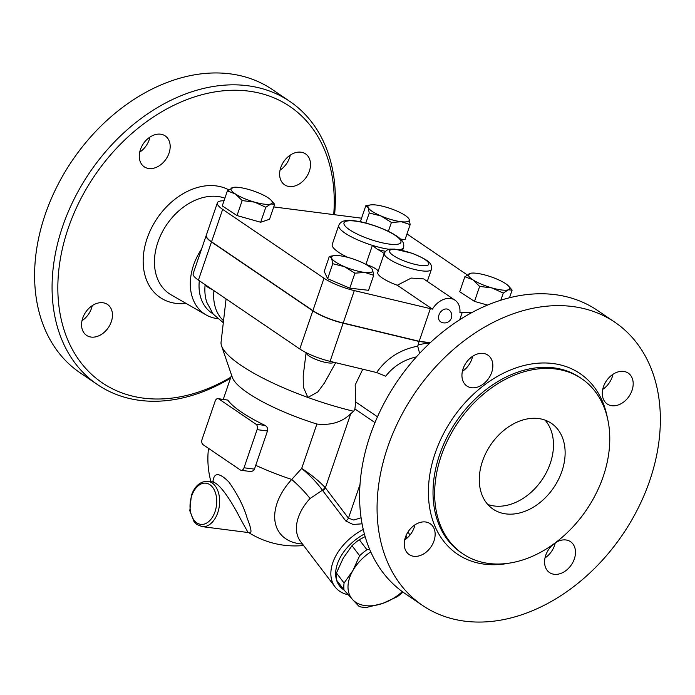 <?xml version="1.0" encoding="UTF-8"?>
<svg xmlns="http://www.w3.org/2000/svg" width="695" height="695" viewBox="0 0 695 695"><rect width="100%" height="100%" fill="white"/><g stroke="black" fill="none" stroke-linecap="round" stroke-linejoin="round"><path stroke-width="1.04" d="M230.862 377.177A167.017 122.65 -55.8 0 1 58.154 277.722A167.017 122.65 -55.8 0 1 248.602 91.114A167.017 122.65 -55.8 0 1 333.713 214.616M334.59 214.729A171.17 125.699 124.2 0 0 289.902 101.461A171.17 125.699 124.2 0 0 247.585 85.72A171.17 125.699 124.2 0 0 74.339 198.631A171.17 125.699 124.2 0 0 97.526 384.63A171.17 125.699 124.2 0 0 230.497 378.228M140.433 149.521A18.669 13.709 -55.8 0 1 165.219 135.907A18.669 13.709 -55.8 0 1 169.015 153.187A18.669 13.709 -55.8 0 1 144.23 166.8A18.669 13.709 -55.8 0 1 140.433 149.521M91.141 337.075A18.669 13.709 -55.8 0 1 86.519 335.355A18.669 13.709 -55.8 0 1 83.991 315.07A18.669 13.709 -55.8 0 1 102.886 302.751A18.669 13.709 -55.8 0 1 107.508 304.471A18.669 13.709 -55.8 0 1 110.036 324.756A18.669 13.709 -55.8 0 1 91.141 337.075M300.952 152.188A18.669 13.709 -55.8 0 1 305.565 153.899A18.669 13.709 -55.8 0 1 308.094 174.193A18.669 13.709 -55.8 0 1 289.198 186.512A18.669 13.709 -55.8 0 1 284.585 184.792A18.669 13.709 -55.8 0 1 282.048 164.498A18.669 13.709 -55.8 0 1 300.952 152.188M97.526 384.63L80.055 372.763A171.17 125.699 -55.8 0 1 56.868 186.755A171.17 125.699 -55.8 0 1 230.106 73.844A171.17 125.699 -55.8 0 1 272.431 89.594L289.902 101.461M217.544 318.64A52.568 38.607 -55.8 0 1 206.085 314.905A52.568 38.607 -55.8 0 1 201.559 249.062M139.947 151.996A105.814 77.701 -55.8 0 1 141.233 151.05M280.05 170.153A18.669 13.709 124.2 0 0 290.293 155.089M81.993 320.716A18.669 13.709 124.2 0 0 92.235 305.652M139.704 152.162A18.669 13.709 124.2 0 0 149.216 139.73A18.669 13.709 124.2 0 0 149.946 137.089M223.547 320.708A47.72 35.045 -55.8 0 1 213.947 290.666M223.312 322.758L213.191 314.097L206.806 302.308A47.72 35.045 -55.8 0 1 205.138 284.681A14.525 3.44 18.9 0 0 212.661 289.789M212.983 313.827L211.706 312.967A47.72 35.045 -55.8 0 1 199.317 280.719M487.742 504.431A51.864 38.086 124.2 0 0 494.241 505.986A51.864 38.086 124.2 0 0 544.437 475.979A51.864 38.086 124.2 0 0 545.028 420.101M505.891 513.9A51.864 38.086 -55.8 0 1 493.059 509.131A51.864 38.086 -55.8 0 1 490.705 444.817A51.864 38.086 -55.8 0 1 551.361 423.316A51.864 38.086 -55.8 0 1 558.38 479.68A51.864 38.086 -55.8 0 1 505.891 513.9M422.525 605.432L405.055 593.565A171.17 125.699 -55.8 0 1 381.868 407.557A171.17 125.699 -55.8 0 1 555.105 294.645A171.17 125.699 -55.8 0 1 597.431 310.396L614.901 322.263A171.17 125.699 -55.8 0 1 622.685 534.49A171.17 125.699 -55.8 0 1 422.525 605.432A171.17 125.699 -55.8 0 1 399.338 419.433A171.17 125.699 -55.8 0 1 572.584 306.521A171.17 125.699 -55.8 0 1 614.901 322.263M462.375 371.382A18.669 13.709 124.2 0 0 471.888 358.95A18.669 13.709 124.2 0 0 472.617 356.309M404.664 539.937A18.669 13.709 124.2 0 0 414.906 524.873M545.01 557.937A18.669 13.709 124.2 0 0 554.523 545.505A18.669 13.709 124.2 0 0 555.253 542.865M602.721 389.374A18.669 13.709 124.2 0 0 612.964 374.31M555.505 368.967A105.814 77.701 -55.8 0 1 581.672 378.697A105.814 77.701 -55.8 0 1 586.484 509.887A105.814 77.701 -55.8 0 1 462.748 553.75A105.814 77.701 -55.8 0 1 448.414 438.762A105.814 77.701 -55.8 0 1 555.505 368.967M611.869 405.732A18.669 13.709 -55.8 0 1 607.248 404.012A18.669 13.709 -55.8 0 1 606.405 380.86A18.669 13.709 -55.8 0 1 628.237 373.119A18.669 13.709 -55.8 0 1 630.765 393.413A18.669 13.709 -55.8 0 1 611.869 405.732M555.01 543.03A18.669 13.709 -55.8 0 1 570.526 541.683A18.669 13.709 -55.8 0 1 571.377 564.835A18.669 13.709 -55.8 0 1 549.536 572.576A18.669 13.709 -55.8 0 1 545.74 555.296A18.669 13.709 -55.8 0 1 553.724 543.976M425.557 521.971A18.669 13.709 -55.8 0 1 430.179 523.683A18.669 13.709 -55.8 0 1 431.03 546.835A18.669 13.709 -55.8 0 1 409.19 554.575A18.669 13.709 -55.8 0 1 406.662 534.29A18.669 13.709 -55.8 0 1 425.557 521.971M491.686 372.407A18.669 13.709 -55.8 0 1 466.901 386.02A18.669 13.709 -55.8 0 1 466.05 362.868A18.669 13.709 -55.8 0 1 487.89 355.128A18.669 13.709 -55.8 0 1 491.686 372.407M361.287 221.966L360.696 220.697L365.831 205.703L370.635 204.903A21.788 5.16 18.9 0 0 368.15 207.57L365.831 205.703M365.813 223.043L369.245 213.009L368.15 207.57A21.788 5.16 18.9 0 0 380.947 215.945A21.788 5.16 18.9 0 0 401.406 221.74L391.415 222.461L380.947 215.945L369.245 213.009M400.442 239.063L405.046 239.593L410.172 224.598L401.406 221.74A21.788 5.16 18.9 0 0 409.077 219.151A21.788 5.16 18.9 0 0 408 217.7A21.788 5.16 18.9 0 0 396.28 210.776A21.788 5.16 18.9 0 0 375.821 204.982A21.788 5.16 18.9 0 0 370.635 204.903M388.383 231.331L391.415 222.461M487.525 305.088L474.503 301.404L459.725 291.726L464.859 276.732L471.01 273.196M486.144 275.307A21.788 5.16 18.9 0 0 471.132 273.178A21.788 5.16 18.9 0 0 469.898 273.456A21.788 5.16 18.9 0 0 472.861 279.781A21.788 5.16 18.9 0 0 492.069 287.965A21.788 5.16 18.9 0 0 508.306 289.815A21.788 5.16 18.9 0 0 508.497 285.966A21.788 5.16 18.9 0 0 505.352 283.482A21.788 5.16 18.9 0 0 486.144 275.307M500.834 300.214L503.267 293.099L492.069 287.965L479.637 286.41L472.861 279.781L464.859 276.732M474.503 301.404L479.637 286.41M508.497 285.966L512.119 290.11L508.306 289.815L503.267 293.099M472.365 312.298L459.89 312.654A18.669 13.709 -55.8 0 0 455.025 300.223A18.669 13.709 -55.8 0 0 432.438 309.136L354.311 290.597A29.042 6.881 -161.1 0 1 323.992 278.217L222.652 209.369A29.042 6.881 -161.1 0 1 217.396 202.81A29.042 6.881 -161.1 0 1 224.007 200.777M459.708 319.743L462.045 312.932M273.743 206.928L361.556 218.187M432.438 309.136L397.279 285.254A24.898 5.899 -161.1 0 1 377.759 272.362L384.292 253.293A24.898 5.899 18.9 0 0 405.932 266.932A24.898 5.899 18.9 0 0 431.404 269.425C431.977 263.092 430.101 260.877 412.039 253.223L394.847 249.131L390.72 249.123C388.079 249.027 385.934 250.417 384.292 253.293M378.132 271.285A12.449 2.945 18.9 0 0 365.918 264.447M347.63 257.324A34.237 8.105 -161.1 0 1 332.236 244.405L338.769 225.336A34.237 8.105 18.9 0 0 372.407 245.37L377.55 249.47A36.305 8.601 18.9 0 0 385.499 251.312M406.975 233.946L467.222 274.881M274.655 204.278L270.833 203.983A21.788 5.16 18.9 0 0 271.024 200.134L274.655 204.278L269.521 219.273L260.66 222.252L237.03 215.563L222.261 205.894L227.387 190.899L233.537 187.355M373.684 275.307L364.918 272.449L354.928 273.17L344.451 266.654L332.757 263.718L331.663 258.279A21.788 5.16 18.9 0 0 344.451 266.654A21.788 5.16 18.9 0 0 364.918 272.449A21.788 5.16 18.9 0 0 372.589 269.86A21.788 5.16 18.9 0 0 371.512 268.409L372.589 269.86L373.684 275.307L368.55 290.302L349.793 288.164L327.623 278.712L324.209 271.406L329.334 256.412L334.147 255.612A21.788 5.16 18.9 0 0 331.663 258.279L329.334 256.412M207.857 481.34L212.392 481.922C221.097 483.181 234.919 507.88 240.574 519.035L248.046 532.509L202.054 526.619A22.822 14.517 -82.7 0 0 216.449 515.942A22.822 14.517 -82.7 0 0 207.857 481.34C200.395 481.149 194.895 485.831 191.351 495.396L189.822 510.782L194.035 521.676L196.807 524.438L202.054 526.619M402.978 592.105A43.055 27.896 -37.2 0 1 397.132 596.77L382.737 603.399A39.424 25.541 142.8 0 0 402.336 591.645M359.185 606.561L352.565 599.533A39.424 25.541 142.8 0 0 382.737 603.399L366.413 607.482A43.055 27.896 -37.2 0 1 359.185 606.561M370.765 551.891A39.424 25.541 142.8 0 0 352.825 570.656L359.628 555.731A43.055 27.896 -37.2 0 1 366.925 549.736L369.618 549.25M344.077 583.044L352.825 570.656A39.424 25.541 142.8 0 0 352.565 599.533L344.016 589.959A43.055 27.896 -37.2 0 1 344.077 583.044L336.45 573.001A43.055 27.896 142.8 0 0 336.389 579.925L344.016 589.959M405.828 539.111L405.081 538.286M365.136 536.61L359.289 539.702A43.055 27.896 142.8 0 0 352 545.697L343.261 558.076L336.45 573.001M359.289 539.702L366.925 549.736M352 545.697L359.628 555.731M306.339 352.756A14.525 3.44 18.9 0 0 318.831 360.549A14.525 3.44 18.9 0 0 333.765 362.225M408 217.7L409.077 219.151L410.172 224.598M371.512 268.409A21.788 5.16 18.9 0 0 359.793 261.485A21.788 5.16 18.9 0 0 339.325 255.691A21.788 5.16 18.9 0 0 334.147 255.612M509.505 297.755L512.119 290.11M349.793 288.164L354.928 273.17M327.623 278.712L332.757 263.718M438.971 314.948A7.263 5.334 -55.8 0 1 446.816 308.988A7.263 5.334 -55.8 0 1 448.614 309.657A7.263 7.263 0 0 1 450.542 319.743A7.263 7.263 0 0 1 440.448 321.672A7.263 5.334 -55.8 0 1 438.971 314.948M397.279 285.254L411.24 278.07L423.672 278.912L455.025 300.223M271.024 200.134A21.788 5.16 18.9 0 0 267.879 197.649A21.788 5.16 18.9 0 0 248.671 189.466A21.788 5.16 18.9 0 0 233.659 187.337A21.788 5.16 18.9 0 0 232.434 187.615A21.788 5.16 18.9 0 0 235.388 193.948L227.387 190.899M265.794 207.258L254.596 202.132A21.788 5.16 18.9 0 0 270.833 203.983L265.794 207.258L260.66 222.252M242.164 200.577L235.388 193.948A21.788 5.16 18.9 0 0 254.596 202.132L242.164 200.577L237.03 215.563M384.457 252.867A26.975 6.385 18.9 0 0 383.414 253.136L384.526 252.867M383.414 253.136A12.449 2.945 18.9 0 0 377.55 249.47M401.084 250.078L401.745 249.131A34.237 8.105 18.9 0 0 403.543 247.516C404.247 244.44 403.343 241.756 400.85 239.471C398.365 236.647 390.712 231.487 375.43 225.979C359.706 220.689 349.785 219.863 345.789 220.636C342.47 220.897 340.124 222.461 338.769 225.336M430.101 342.878L419.12 341.471L343.139 323.201A29.042 6.881 -161.1 0 1 312.828 310.83L211.48 241.973A29.042 6.881 -161.1 0 1 206.233 235.414A29.042 6.881 -161.1 0 1 206.267 235.327M217.396 202.81L206.302 235.231A29.042 6.881 18.9 0 0 211.549 241.782L312.898 310.639A29.042 6.881 18.9 0 0 343.208 323.01L419.189 341.28L430.292 342.705M419.189 341.28L430.283 308.858M218.004 398.626L227.778 400.077A87.136 20.642 18.9 0 0 265.056 425.401C267.184 426.608 267.992 428.467 267.488 430.978L255.734 465.311A78.735 57.815 124.2 0 0 254.509 469.134L253.788 470.48L251.19 471.592L241.165 470.324A4.153 2.641 97.3 0 1 240.392 470.02L203.114 444.696A4.153 2.641 97.3 0 1 202.089 439.301L215.146 401.154A4.153 2.641 97.3 0 1 218.004 398.626A4.153 2.641 97.3 0 1 218.786 398.93L256.055 424.254A4.153 2.641 97.3 0 1 257.081 429.649L244.023 467.787A4.153 2.641 97.3 0 1 241.165 470.324M335.676 362.686L324.374 383.119L317.702 392.032L307.868 397.444A107.89 25.55 -161.1 0 1 221.54 345.823L232.312 377.342A87.136 20.642 -161.1 0 0 316.903 424.046L301.7 468.43C310.274 475.675 317.181 482.947 322.419 490.244A6.22 4.022 139.7 0 0 324.965 487.36C318.883 480.897 311.134 474.589 301.7 468.43L291.735 479.454A57.094 37 142.8 0 0 299.71 543.759A57.094 37 142.8 0 0 302.473 544.02M248.923 532.718C252.146 534.151 251.547 529.269 247.133 518.062C243.806 506.542 237.733 494.527 228.916 482.043C219.22 472.305 213.886 472.226 212.931 481.809M419.12 341.471L417.721 346.171L419.615 353.373M206.233 235.414L193.175 273.561A29.042 6.881 18.9 0 0 198.423 280.12L299.771 348.968A29.042 6.881 18.9 0 0 330.082 361.348L376.629 372.537L385.708 376.204C393.405 366.308 403.639 359.862 416.401 356.882M376.629 372.537C386.524 358.377 400.146 349.602 417.495 346.214L417.721 346.171M316.903 424.046C330.985 425.557 342.288 422.091 350.793 413.629L353.677 411.266L354.893 408.955L355.753 402.031L355.18 385.013L362.79 369.21M226.075 298.902L224.867 309.31M353.677 411.266A107.89 25.55 -161.1 0 1 307.868 397.444L303.298 386.967L303.211 375.769L306.104 352.643M221.54 345.823A107.89 25.55 -161.1 0 1 221.062 342.183L225.032 307.859M363.268 529.46A45.644 29.581 142.8 0 0 335.033 586.858L300.579 541.527A45.644 29.581 -37.2 0 1 310.031 498.524L322.419 490.244L322.749 490.661A6.22 4.031 142.8 0 0 325.382 487.829L324.965 487.36M310.031 498.524A33.195 6.698 42.7 0 0 291.735 479.454A87.136 20.642 -161.1 0 1 255.734 465.311M361.087 517.749L353.781 520.042L348.456 518.183A6.22 4.031 -37.2 0 1 345.823 521.007L353.034 524.464L362.086 523.83M409.868 535.202A45.644 29.581 142.8 0 0 407.974 531.979M335.033 586.858A45.644 29.581 142.8 0 0 348.317 594.824M344.129 590.09A41.492 26.888 -37.2 0 1 336.571 580.16M336.31 579.248A41.492 26.888 -37.2 0 1 364.406 533.986M405.863 536.053A41.492 26.888 -37.2 0 1 407.096 538.078M228.698 189.813A63.905 46.93 124.2 0 0 216.154 185.895A63.905 46.93 124.2 0 0 145.368 244.284A63.905 46.93 124.2 0 0 186.104 303.437M206.085 314.905L171.135 294.836A55.617 40.84 -55.8 0 1 161.005 234.58A55.617 40.84 -55.8 0 1 217.969 196.511A55.617 40.84 -55.8 0 1 224.902 198.171M462.748 553.75L461.115 552.638A105.814 77.701 -55.8 0 1 446.781 437.659A105.814 77.701 -55.8 0 1 553.88 367.855A105.814 77.701 -55.8 0 1 580.038 377.594L581.672 378.697M607.439 418.051A109.132 80.142 124.2 0 0 553.055 363.537A109.132 80.142 124.2 0 0 431.213 467.257A109.132 80.142 124.2 0 0 508.818 563.211M191.724 495.856A20.746 13.196 97.3 0 1 214.851 491.217A20.746 13.196 97.3 0 1 203.539 524.247A20.746 13.196 97.3 0 1 191.724 495.856M365.883 264.43L372.407 245.37A34.237 8.105 18.9 0 0 389.304 249.34M399.321 249.731A34.237 8.105 18.9 0 0 401.745 249.131L401.397 250.148M420.805 265.455A20.746 4.917 -161.1 0 1 390.051 252.667A20.746 4.917 -161.1 0 1 411.944 253.319A20.746 4.917 -161.1 0 1 428.259 262.415A20.746 4.917 -161.1 0 1 420.805 265.455M389.348 244.093A30.085 7.124 -161.1 0 1 345.241 226.144A30.085 7.124 -161.1 0 1 372.972 225.276A30.085 7.124 -161.1 0 1 399.347 243.771A30.085 7.124 -161.1 0 1 389.348 244.093M211.549 241.782L222.652 209.369M343.208 323.01L354.311 290.597M312.898 310.639L323.992 278.217M257.081 429.649L267.488 430.978M265.056 425.401L256.055 424.254M254.509 469.134L244.023 467.787M218.786 398.93L227.778 400.077M429.736 343.217A56.017 41.135 124.2 0 0 417.869 345.137M377.489 416.791L355.753 402.031M360.027 484.38L348.456 518.183L325.382 487.829L350.793 413.629M354.893 408.955L374.987 422.603M322.749 490.661L345.823 521.007M343.139 323.201L330.082 361.348M312.828 310.83L299.771 348.968M211.48 241.973L198.423 280.12M465.016 369.323L463.096 368.758M427.303 281.388L431.404 269.425M402.553 250.4L403.543 247.516M231.557 375.126L223.286 399.304M248.046 532.509L249.018 532.752L248.063 532.196M212.375 481.922L213.686 481.279L213.426 482.165M208.509 448.362A87.136 87.136 0 0 0 210.959 481.739M248.853 532.691A87.136 87.136 0 0 0 303.602 545.505M464.06 369.028L463.209 368.446"/></g></svg>
